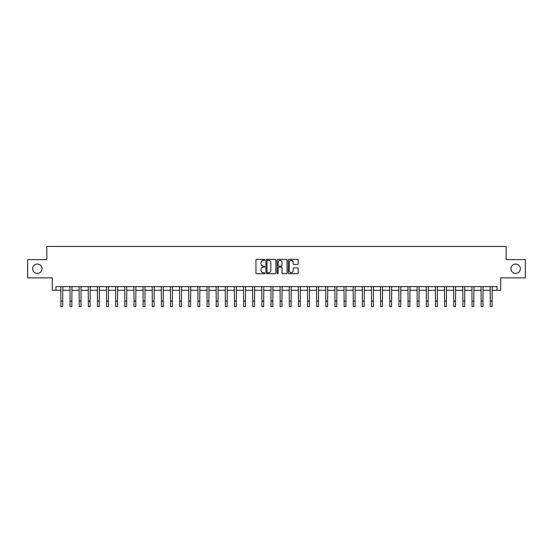 <?xml version="1.0" encoding="UTF-8"?>
<svg xmlns="http://www.w3.org/2000/svg" width="553" height="553" viewBox="0 0 553 553"><rect width="100%" height="100%" fill="white"/><g stroke="black" fill="none" stroke-linecap="round" stroke-linejoin="round"><path stroke-width="0.83" d="M264.804 259.869A0.505 0.505 0 0 0 264.306 259.371L256.682 259.371A0.719 0.719 0 0 0 255.963 260.083L255.963 272.995A0.719 0.719 0 0 0 256.682 273.714L264.306 273.714A0.505 0.505 0 0 0 264.804 273.217A0.505 0.505 0 0 0 264.306 272.712L263.318 272.712A2.295 2.295 0 0 1 261.023 270.417L261.023 269.339A2.295 2.295 0 0 1 263.318 267.044L264.306 267.044A0.505 0.505 0 0 0 264.804 266.539A0.505 0.505 0 0 0 264.306 266.041L263.318 266.041A2.295 2.295 0 0 1 261.023 263.746L261.023 262.668A2.295 2.295 0 0 1 263.318 260.373L264.306 260.373A0.505 0.505 0 0 0 264.804 259.869M510.986 268.737A4.68 4.68 0 0 0 515.666 273.41A4.68 4.68 0 0 0 520.345 268.737A4.68 4.68 0 0 0 515.666 264.058A4.68 4.68 0 0 0 510.986 268.737M32.655 268.737A4.68 4.68 0 0 0 37.334 273.41A4.68 4.68 0 0 0 42.014 268.737A4.68 4.68 0 0 0 37.334 264.058A4.68 4.68 0 0 0 32.655 268.737M297.466 264.424A0.719 0.719 0 0 0 298.185 263.712L298.185 260.083A0.719 0.719 0 0 0 297.466 259.371L288.998 259.371A0.719 0.719 0 0 0 288.286 260.083L288.286 272.995A0.719 0.719 0 0 0 288.998 273.714L297.466 273.714A0.719 0.719 0 0 0 298.185 272.995L298.185 268.62A0.719 0.719 0 0 0 297.466 267.908L293.843 267.908A0.719 0.719 0 0 0 293.125 268.62L293.125 270.79A1.922 1.922 0 0 1 291.203 272.712A1.922 1.922 0 0 1 289.288 270.79L289.288 262.295A1.922 1.922 0 0 1 291.203 260.373A1.922 1.922 0 0 1 293.125 262.295L293.125 263.712A0.719 0.719 0 0 0 293.843 264.424L297.466 264.424M55.971 290.297L55.971 286.641L497.029 286.641L497.029 290.297L500.686 290.297L500.686 277.869L525.35 277.869L525.35 259.599L506.168 259.599L506.168 246.444L46.832 246.444L46.832 259.599L27.65 259.599L27.65 277.869L52.314 277.869L52.314 290.297L60.906 290.297M275.871 260.083A0.719 0.719 0 0 0 275.152 259.371L266.691 259.371A0.719 0.719 0 0 0 265.972 260.083L265.972 272.995A0.719 0.719 0 0 0 266.691 273.714L275.152 273.714A0.719 0.719 0 0 0 275.871 272.995L275.871 260.083M277.848 259.371L286.309 259.371A0.719 0.719 0 0 1 287.028 260.083L287.028 272.995A0.719 0.719 0 0 1 286.309 273.714L282.687 273.714A0.719 0.719 0 0 1 281.968 272.995L281.968 267.763A0.719 0.719 0 0 0 281.256 267.044L278.85 267.044A0.719 0.719 0 0 0 278.131 267.763L278.131 273.217A0.505 0.505 0 0 1 277.627 273.714A0.505 0.505 0 0 1 277.129 273.217L277.129 260.083A0.719 0.719 0 0 1 277.848 259.371M62.731 290.297L70.037 290.297M71.862 290.297L79.176 290.297M81.001 290.297L88.307 290.297M90.139 290.297L97.446 290.297M99.27 290.297L106.584 290.297M108.409 290.297L115.715 290.297M117.54 290.297L124.854 290.297M126.678 290.297L133.985 290.297M135.817 290.297L143.123 290.297M144.948 290.297L152.255 290.297M154.087 290.297L161.393 290.297M163.218 290.297L170.531 290.297M172.356 290.297L179.663 290.297M181.495 290.297L188.801 290.297M190.626 290.297L197.933 290.297M199.764 290.297L207.071 290.297M208.896 290.297L216.209 290.297M218.034 290.297L225.341 290.297M227.165 290.297L234.479 290.297M236.304 290.297L243.61 290.297M245.442 290.297L252.749 290.297M254.574 290.297L261.88 290.297M263.712 290.297L271.018 290.297M272.843 290.297L280.157 290.297M281.982 290.297L289.288 290.297M291.12 290.297L298.426 290.297M300.251 290.297L307.558 290.297M309.39 290.297L316.696 290.297M318.521 290.297L325.835 290.297M327.659 290.297L334.966 290.297M336.791 290.297L344.104 290.297M345.929 290.297L353.236 290.297M355.067 290.297L362.374 290.297M364.199 290.297L371.505 290.297M373.337 290.297L380.644 290.297M382.469 290.297L389.782 290.297M391.607 290.297L398.913 290.297M400.745 290.297L408.052 290.297M409.877 290.297L417.183 290.297M419.015 290.297L426.322 290.297M428.146 290.297L435.46 290.297M437.285 290.297L444.591 290.297M446.416 290.297L453.73 290.297M455.554 290.297L462.861 290.297M464.693 290.297L471.999 290.297M473.824 290.297L481.138 290.297M482.963 290.297L490.269 290.297M492.094 290.297L497.029 290.297M267.479 260.373A0.505 0.505 0 0 0 266.975 260.878L266.975 272.207A0.505 0.505 0 0 0 267.479 272.712L268.516 272.712A2.295 2.295 0 0 0 270.818 270.417L270.818 262.668A2.295 2.295 0 0 0 268.516 260.373L267.479 260.373M281.968 262.329A1.922 1.922 0 0 0 280.053 260.408A1.922 1.922 0 0 0 278.131 262.329L278.131 265.322A0.719 0.719 0 0 0 278.85 266.041L281.256 266.041A0.719 0.719 0 0 0 281.968 265.322L281.968 262.329M60.816 286.641L60.906 301.074L62.731 301.074L62.814 286.641M60.906 301.074L60.906 306.556L62.731 306.556L62.731 301.074M69.955 286.641L70.037 301.074L71.862 301.074L71.952 286.641M70.037 301.074L70.037 306.556L71.862 306.556L71.862 301.074M79.086 286.641L79.176 301.074L81.001 301.074L81.091 286.641M79.176 301.074L79.176 306.556L81.001 306.556L81.001 301.074M88.224 286.641L88.307 301.074L90.139 301.074L90.222 286.641M88.307 301.074L88.307 306.556L90.139 306.556L90.139 301.074M97.356 286.641L97.446 301.074L99.27 301.074L99.36 286.641M97.446 301.074L97.446 306.556L99.27 306.556L99.27 301.074M106.494 286.641L106.584 301.074L108.409 301.074L108.492 286.641M106.584 301.074L106.584 306.556L108.409 306.556L108.409 301.074M115.632 286.641L115.715 301.074L117.54 301.074L117.63 286.641M115.715 301.074L115.715 306.556L117.54 306.556L117.54 301.074M124.764 286.641L124.854 301.074L126.678 301.074L126.768 286.641M124.854 301.074L124.854 306.556L126.678 306.556L126.678 301.074M133.902 286.641L133.985 301.074L135.817 301.074L135.9 286.641M133.985 301.074L133.985 306.556L135.817 306.556L135.817 301.074M143.033 286.641L143.123 301.074L144.948 301.074L145.038 286.641M143.123 301.074L143.123 306.556L144.948 306.556L144.948 301.074M152.172 286.641L152.255 301.074L154.087 301.074L154.169 286.641M152.255 301.074L152.255 306.556L154.087 306.556L154.087 301.074M161.303 286.641L161.393 301.074L163.218 301.074L163.308 286.641M161.393 301.074L161.393 306.556L163.218 306.556L163.218 301.074M170.442 286.641L170.531 301.074L172.356 301.074L172.439 286.641M170.531 301.074L170.531 306.556L172.356 306.556L172.356 301.074M179.58 286.641L179.663 301.074L181.495 301.074L181.578 286.641M179.663 301.074L179.663 306.556L181.495 306.556L181.495 301.074M188.711 286.641L188.801 301.074L190.626 301.074L190.716 286.641M188.801 301.074L188.801 306.556L190.626 306.556L190.626 301.074M197.85 286.641L197.933 301.074L199.764 301.074L199.847 286.641M197.933 301.074L197.933 306.556L199.764 306.556L199.764 301.074M206.981 286.641L207.071 301.074L208.896 301.074L208.986 286.641M207.071 301.074L207.071 306.556L208.896 306.556L208.896 301.074M216.119 286.641L216.209 301.074L218.034 301.074L218.117 286.641M216.209 301.074L216.209 306.556L218.034 306.556L218.034 301.074M225.258 286.641L225.341 301.074L227.165 301.074L227.255 286.641M225.341 301.074L225.341 306.556L227.165 306.556L227.165 301.074M234.389 286.641L234.479 301.074L236.304 301.074L236.394 286.641M234.479 301.074L234.479 306.556L236.304 306.556L236.304 301.074M243.527 286.641L243.61 301.074L245.442 301.074L245.525 286.641M243.61 301.074L243.61 306.556L245.442 306.556L245.442 301.074M252.659 286.641L252.749 301.074L254.574 301.074L254.663 286.641M252.749 301.074L252.749 306.556L254.574 306.556L254.574 301.074M261.797 286.641L261.88 301.074L263.712 301.074L263.795 286.641M261.88 301.074L261.88 306.556L263.712 306.556L263.712 301.074M270.929 286.641L271.018 301.074L272.843 301.074L272.933 286.641M271.018 301.074L271.018 306.556L272.843 306.556L272.843 301.074M280.067 286.641L280.157 301.074L281.982 301.074L282.071 286.641M280.157 301.074L280.157 306.556L281.982 306.556L281.982 301.074M289.205 286.641L289.288 301.074L291.12 301.074L291.203 286.641M289.288 301.074L289.288 306.556L291.12 306.556L291.12 301.074M298.337 286.641L298.426 301.074L300.251 301.074L300.341 286.641M298.426 301.074L298.426 306.556L300.251 306.556L300.251 301.074M307.475 286.641L307.558 301.074L309.39 301.074L309.473 286.641M307.558 301.074L307.558 306.556L309.39 306.556L309.39 301.074M316.606 286.641L316.696 301.074L318.521 301.074L318.611 286.641M316.696 301.074L316.696 306.556L318.521 306.556L318.521 301.074M325.745 286.641L325.835 301.074L327.659 301.074L327.742 286.641M325.835 301.074L325.835 306.556L327.659 306.556L327.659 301.074M334.883 286.641L334.966 301.074L336.791 301.074L336.881 286.641M334.966 301.074L334.966 306.556L336.791 306.556L336.791 301.074M344.014 286.641L344.104 301.074L345.929 301.074L346.019 286.641M344.104 301.074L344.104 306.556L345.929 306.556L345.929 301.074M353.153 286.641L353.236 301.074L355.067 301.074L355.15 286.641M353.236 301.074L353.236 306.556L355.067 306.556L355.067 301.074M362.284 286.641L362.374 301.074L364.199 301.074L364.289 286.641M362.374 301.074L362.374 306.556L364.199 306.556L364.199 301.074M371.422 286.641L371.505 301.074L373.337 301.074L373.42 286.641M371.505 301.074L371.505 306.556L373.337 306.556L373.337 301.074M380.561 286.641L380.644 301.074L382.469 301.074L382.558 286.641M380.644 301.074L380.644 306.556L382.469 306.556L382.469 301.074M389.692 286.641L389.782 301.074L391.607 301.074L391.697 286.641M389.782 301.074L389.782 306.556L391.607 306.556L391.607 301.074M398.831 286.641L398.913 301.074L400.745 301.074L400.828 286.641M398.913 301.074L398.913 306.556L400.745 306.556L400.745 301.074M407.962 286.641L408.052 301.074L409.877 301.074L409.967 286.641M408.052 301.074L408.052 306.556L409.877 306.556L409.877 301.074M417.1 286.641L417.183 301.074L419.015 301.074L419.098 286.641M417.183 301.074L417.183 306.556L419.015 306.556L419.015 301.074M426.232 286.641L426.322 301.074L428.146 301.074L428.236 286.641M426.322 301.074L426.322 306.556L428.146 306.556L428.146 301.074M435.37 286.641L435.46 301.074L437.285 301.074L437.368 286.641M435.46 301.074L435.46 306.556L437.285 306.556L437.285 301.074M444.508 286.641L444.591 301.074L446.416 301.074L446.506 286.641M444.591 301.074L444.591 306.556L446.416 306.556L446.416 301.074M453.64 286.641L453.73 301.074L455.554 301.074L455.644 286.641M453.73 301.074L453.73 306.556L455.554 306.556L455.554 301.074M462.778 286.641L462.861 301.074L464.693 301.074L464.776 286.641M462.861 301.074L462.861 306.556L464.693 306.556L464.693 301.074M471.909 286.641L471.999 301.074L473.824 301.074L473.914 286.641M471.999 301.074L471.999 306.556L473.824 306.556L473.824 301.074M481.048 286.641L481.138 301.074L482.963 301.074L483.046 286.641M481.138 301.074L481.138 306.556L482.963 306.556L482.963 301.074M490.186 286.641L490.269 301.074L492.094 301.074L492.184 286.641M490.269 301.074L490.269 306.556L492.094 306.556L492.094 301.074"/></g></svg>
